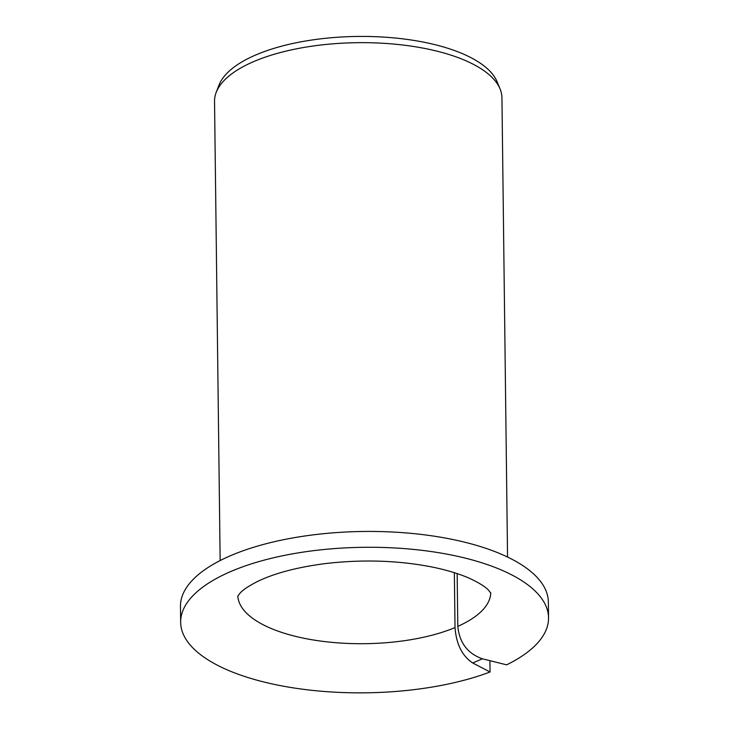 <?xml version="1.0" encoding="UTF-8"?>
<svg xmlns="http://www.w3.org/2000/svg" width="729" height="729" viewBox="0 0 729 729"><rect width="100%" height="100%" fill="white"/><g stroke="black" fill="none" stroke-linecap="round" stroke-linejoin="round"><path stroke-width="1.09" d="M454.358 572.693L455.024 627.578C456.29 644.199 462.186 656.009 472.738 662.989L482.416 658.816C467.69 653.631 459.48 642.823 457.803 626.375L457.156 573.605M489.924 660.684L490.061 671.983L472.738 662.989M490.061 671.983A183.954 72.763 -0.7 0 1 291.673 687.62A183.954 72.763 -0.7 0 1 180.655 622.311L180.464 606.473A183.954 72.763 -0.7 0 1 363.516 531.468A183.954 72.763 -0.7 0 1 548.345 601.981L548.536 617.818A183.954 72.763 -0.7 0 1 506.628 664.839L482.416 658.816M180.655 622.311A183.954 72.763 -0.7 0 1 363.707 547.306A183.954 72.763 -0.7 0 1 548.536 617.818M220.149 560.565L214.536 101.276A143.713 56.844 -0.7 0 1 216.203 92.346A143.713 56.844 -0.7 0 1 357.538 42.683A143.713 56.844 -0.7 0 1 500.058 88.883A143.713 56.844 -0.7 0 1 501.944 97.768L507.548 557.056M216.203 92.346L219.01 85.102A140.788 55.686 -0.7 0 1 357.465 36.45A140.788 55.686 -0.7 0 1 497.078 81.703L500.058 88.883M455.024 627.578A126.472 50.028 -0.7 0 1 317.926 640.691A126.472 50.028 -0.7 0 1 237.836 595.976M490.726 592.877A126.472 50.028 -0.7 0 1 457.803 626.375M237.681 596.304L240.069 593.114C242.957 589.834 248.698 585.998 257.301 581.596C274.35 573.267 297.058 567.253 325.416 563.572C362.887 559.243 398.572 560.419 432.461 567.089C447.87 570.288 460.692 574.261 470.943 578.999C479.718 583.227 485.578 586.954 488.512 590.162L490.899 593.206"/></g></svg>
